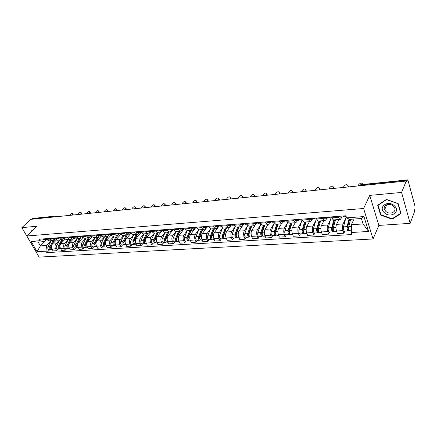 <?xml version="1.0" encoding="UTF-8"?>
<svg xmlns="http://www.w3.org/2000/svg" width="437" height="437" viewBox="0 0 437 437"><rect width="100%" height="100%" fill="white"/><g stroke="black" fill="none" stroke-linecap="round" stroke-linejoin="round"><path stroke-width="0.66" d="M410.163 223.351L401.57 192.438L406.257 181.033L30.754 219.341L21.85 227.639L37.085 226.229L26.848 235.996L39.111 257.109L373.056 238.963L378.846 225.41L410.163 223.351L414.555 211.535L414.314 210.661L414.986 208.87L414.942 205.985L408.158 180.902L407.497 179.891L407.213 180.208L360.492 184.998L359.132 185.84M21.85 227.639L33.895 248.129M401.57 192.438L369.757 195.388L363.6 208.504L26.848 235.996M406.257 181.033L406.503 181.939L407.213 180.208M31.863 219.227L32.966 218.424L56.236 216.031L32.458 218.675M56.395 240.044L52.418 244.065C51.266 245.507 51.118 247.162 51.976 249.024L53.052 250.92L56.641 250.701L55.57 248.8C54.712 246.927 54.86 245.266 56.007 243.819L59.7 240.06M50.102 239.11L46.508 239.378L48.884 240.858L52.473 240.59L50.102 239.11L49.714 238.422M46.508 239.378L46.12 238.695M58.197 249.095L56.641 250.701M55.04 238.7L52.473 240.59M64.993 239.329L60.956 243.475C59.809 244.928 59.661 246.599 60.519 248.484L61.595 250.401L65.26 250.177L64.19 248.254C63.332 246.359 63.474 244.682 64.621 243.223L68.292 239.427M54.674 238.045L55.062 238.733L57.427 240.224L61.098 239.957L58.733 238.455L58.345 237.761M66.806 248.555L65.26 250.177M63.791 238.067L61.098 239.957M73.777 238.591L69.669 242.874C68.533 244.338 68.391 246.026 69.243 247.932L70.313 249.866L74.061 249.636L72.99 247.697C72.138 245.78 72.274 244.086 73.416 242.611L77.065 238.782M63.409 237.373L63.791 238.072L66.151 239.585L69.898 239.312L67.544 237.788L67.156 237.089M75.596 248.003L74.061 249.636M71.329 236.772L72.455 237.351L71.236 238.635L69.898 239.312M82.757 237.826L78.573 242.256C77.436 243.737 77.3 245.441 78.152 247.369L79.217 249.325L83.046 249.09L81.981 247.124C81.124 245.19 81.266 243.48 82.391 241.989L86.018 238.127M72.329 236.696L72.711 237.4L75.066 238.93L78.895 238.651L76.546 237.111L76.158 236.401M84.57 247.44L83.046 249.09M81.446 236.674L80.222 237.968L78.895 238.651M91.934 237.029L87.662 241.623C86.537 243.119 86.4 244.846 87.253 246.79L88.318 248.768L92.223 248.533L91.158 246.544C90.312 244.589 90.443 242.857 91.568 241.355L95.168 237.455M81.44 235.996L81.828 236.712L84.166 238.263L88.077 237.974L85.739 236.417L85.357 235.696M93.742 246.867L92.223 248.533M90.628 235.975L89.399 237.286L88.077 237.974M101.318 236.204L96.948 240.978C95.829 242.491 95.698 244.234 96.55 246.206L97.609 248.205L101.603 247.959L100.543 245.949C99.691 243.972 99.827 242.224 100.936 240.705L104.514 236.767M90.754 235.286L91.136 236.007L93.469 237.575L97.467 237.286L95.14 235.707L94.758 234.98M103.11 246.277L101.603 247.959M100.007 235.248L98.778 236.586L97.467 237.286M110.916 235.341L106.437 240.323C105.328 241.852 105.202 243.611 106.049 245.605L107.109 247.626L111.189 247.375L110.129 245.343C109.283 243.343 109.414 241.574 110.517 240.039L114.062 236.062M100.275 234.56L100.657 235.286L102.974 236.876L107.06 236.575L104.749 234.98L104.367 234.243M112.68 245.676L111.189 247.375M109.605 234.505L108.365 235.876L107.06 236.575M120.738 234.44L116.138 239.651C115.04 241.191 114.915 242.972 115.761 244.988L116.816 247.036L120.983 246.779L119.935 244.725C119.088 242.699 119.214 240.913 120.306 239.361L123.824 235.346M110.004 233.811L110.386 234.554L112.691 236.166L116.87 235.854L114.57 234.237L114.188 233.495M122.464 245.064L120.983 246.779M119.416 233.735L118.165 235.15L116.87 235.854M130.783 233.5L126.058 238.963C124.966 240.525 124.845 242.322 125.687 244.359L126.735 246.43L131.002 246.168L129.953 244.086C129.112 242.038 129.237 240.235 130.319 238.668L133.804 234.614M119.957 233.052L120.339 233.8L122.633 235.434L126.899 235.117L124.616 233.478L124.234 232.724M132.471 244.436L131.002 246.168M129.456 232.943L128.183 234.407L126.899 235.117M141.075 232.517L136.197 238.263C135.12 239.837 135 241.656 135.841 243.715L136.885 245.812L141.249 245.545L140.206 243.442C139.37 241.366 139.485 239.542 140.556 237.957L144.008 233.861M130.139 232.276L130.516 233.036L132.793 234.685L137.163 234.363L134.891 232.703L134.514 231.943M142.702 243.791L141.249 245.545M139.725 232.129L138.431 233.648L137.163 234.363M151.606 231.49L146.57 237.542C145.505 239.132 145.39 240.973 146.226 243.059L147.264 245.179L151.726 244.906L150.694 242.775C149.858 240.678 149.973 238.831 151.033 237.231L154.441 233.096M140.55 231.479L140.927 232.249L143.189 233.921L147.662 233.593L145.406 231.91L145.029 231.14M153.163 243.136L151.726 244.906M150.241 231.288L148.919 232.866L147.662 233.593M162.264 230.561L157.183 236.805C156.129 238.416 156.02 240.274 156.85 242.388L157.888 244.529L162.455 244.25L161.422 242.098C160.592 239.973 160.701 238.105 161.75 236.488L165.12 232.309M151.207 230.665L151.584 231.441L153.829 233.139L158.402 232.801L156.167 231.097L155.796 230.315M163.875 242.464L162.455 244.25M160.925 230.512L159.647 232.069L158.402 232.801M173.063 229.747L168.048 236.051C167.005 237.679 166.901 239.558 167.726 241.699L168.753 243.868L173.429 243.584L172.407 241.399C171.583 239.252 171.686 237.362 172.719 235.729L176.045 231.506M162.122 229.829L162.493 230.616L164.716 232.337L169.403 231.992L167.185 230.261L166.814 229.474M174.833 241.776L173.429 243.584M171.817 229.769L170.632 231.255L169.403 231.992M184.114 228.912L179.165 235.281C178.143 236.925 178.039 238.826 178.864 240.995L179.88 243.19L184.671 242.901L183.655 240.689C182.83 238.515 182.934 236.603 183.95 234.953L187.233 230.681M173.292 228.977L173.658 229.775L175.865 231.517L180.661 231.168L178.465 229.409L178.099 228.611M186.047 241.071L184.671 242.901M183.01 228.972L181.879 230.419L180.661 231.168M195.459 228.01L190.554 234.494C189.543 236.155 189.445 238.078 190.264 240.268L191.275 242.497L196.18 242.196L195.17 239.962C194.356 237.755 194.449 235.822 195.454 234.156L198.698 229.818M184.736 228.103L185.102 228.912L187.282 230.681L192.198 230.321L190.024 228.54L189.658 227.726M197.54 240.35L196.18 242.196M194.492 228.119L193.394 229.567L192.198 230.321M207.143 227.005L202.216 233.686C201.222 235.363 201.129 237.313 201.943 239.531L202.943 241.787L207.968 241.481L206.969 239.214C206.16 236.98 206.248 235.024 207.231 233.336L210.476 228.89M196.459 227.207L196.819 228.027L198.977 229.818L204.013 229.452L201.867 227.644L201.506 226.825M209.307 239.613L207.968 241.481M205.412 229.354L206.275 227.235L205.193 228.693L204.013 229.452M219.046 226.044L214.163 232.855C213.185 234.554 213.103 236.526 213.906 238.771L214.9 241.055L220.046 240.743L219.057 238.449C218.254 236.188 218.342 234.205 219.308 232.5L222.559 227.906M208.471 226.29L208.831 227.12L210.962 228.939L216.124 228.562L214.004 226.727L213.644 225.896M221.362 238.859L220.046 240.743M218.347 226.322L217.287 227.792L216.124 228.562M231.036 225.361L226.41 232.009C225.454 233.724 225.372 235.723 226.169 237.996L227.153 240.312L232.429 239.989L231.452 237.662C230.66 235.374 230.736 233.369 231.681 231.643L234.898 226.961M220.789 225.35L221.144 226.186L223.247 228.038L228.54 227.644L226.448 225.787L226.093 224.946M233.719 238.083L232.429 239.989M230.72 225.388L229.682 226.874L228.54 227.644M243.496 224.421L238.963 231.14C238.028 232.872 237.952 234.893 238.744 237.204L239.716 239.547L245.13 239.214L244.157 236.859C243.371 234.538 243.442 232.506 244.37 230.763L247.522 226.022M233.418 224.383L233.773 225.235L235.849 227.109L241.273 226.71L239.214 224.82L238.859 223.968M246.386 237.286L245.13 239.214M243.409 224.427L242.393 225.929L241.273 226.71M254.924 225.514L251.838 230.244C250.92 232.003 250.854 234.046 251.636 236.384L252.597 238.76L258.147 238.422L257.191 236.035C256.415 233.68 256.481 231.626 257.382 229.862L260.468 225.06M246.375 223.394L246.725 224.257L248.768 226.158L254.334 225.749L252.307 223.831L251.958 222.968M259.381 236.472L258.147 238.422M256.426 223.444L255.432 224.962L254.334 225.749M267.908 224.787L265.046 229.332C264.15 231.107 264.09 233.178 264.866 235.548L265.816 237.952L271.508 237.608L270.563 235.188C269.798 232.806 269.853 230.72 270.732 228.939L273.748 224.077M259.671 222.378L260.015 223.252L262.025 225.186L267.734 224.765L265.745 222.815L265.401 221.941M272.71 235.636L271.508 237.608M269.776 222.433L268.81 223.968L267.734 224.765M281.379 223.804L278.598 228.393C277.73 230.19 277.675 232.287 278.44 234.685L279.374 237.127L285.219 236.772L284.29 234.319C283.531 231.905 283.58 229.791 284.438 227.988L287.371 223.067M273.322 221.335L273.66 222.22L275.627 224.186L281.494 223.755L279.538 221.778L279.205 220.887M286.388 234.778L285.219 236.772M283.482 221.395L282.542 222.952L281.494 223.755M295.237 222.744L292.506 227.426C291.665 229.245 291.621 231.37 292.375 233.806L293.298 236.28L299.296 235.914L298.384 233.424C297.635 230.976 297.673 228.841 298.504 227.011L301.355 222.023M287.333 220.264L287.666 221.16L289.594 223.16L295.62 222.717L293.708 220.707L293.374 219.8M300.432 233.893L299.296 235.914M297.553 220.33L296.641 221.903L295.62 222.717M309.401 221.761L306.796 226.437C305.982 228.278 305.944 230.43 306.687 232.899L307.593 235.406L313.755 235.035L312.854 232.511C312.122 230.026 312.155 227.857 312.952 226.011L315.716 220.958M301.727 219.166L302.06 220.073L303.944 222.105L310.133 221.646L308.265 219.603L307.938 218.691M314.848 232.992L313.755 235.035M312.002 219.237L311.122 220.832L310.133 221.646M323.981 220.696L321.468 225.421C320.687 227.284 320.66 229.463 321.386 231.971L322.277 234.516L328.608 234.128L327.728 231.566C327.002 229.048 327.029 226.852 327.799 224.984L330.465 219.86M316.519 218.036L316.841 218.959C317.36 220.352 317.972 221.04 318.682 221.018L325.041 220.554C324.341 220.57 323.735 219.877 323.222 218.478L322.905 217.544M329.662 232.063L328.608 234.128M326.849 218.118L325.997 219.729L325.041 220.554M338.997 219.527L336.55 224.378C335.796 226.262 335.78 228.475 336.495 231.015L337.364 233.593L343.875 233.2L343.012 230.599C342.302 228.043 342.318 225.82 343.056 223.924L345.618 218.729M331.727 216.872L332.044 217.812C332.546 219.221 333.147 219.92 333.835 219.904L331.738 227.65C331.443 229.928 331.803 231.337 332.819 231.861L333.863 231.364M344.886 231.107L343.875 233.2M342.111 216.965L340.374 219.423C339.691 219.44 339.101 218.735 338.604 217.315L338.287 216.37M46.672 239.645L40.384 245.905L46.497 245.485L51.282 240.678M46.53 239.416L44.295 241.634L38.183 242.076L40.384 245.905L37.069 251.728L31.065 241.371L39.98 240.711L44.295 241.634M354.096 219.019L351.364 224.733L363.098 223.935L361.383 218.489L349.622 219.347L346.563 217.866L345.886 215.791L39.133 239.23L39.98 240.711M346.563 217.866L363.95 216.572L368.599 231.457L351.337 232.511L351.364 224.733M46.497 245.485L45.978 251.182L46.808 252.63L351.993 234.532L351.337 232.511M45.978 251.182L37.069 251.728M373.056 238.963L363.6 208.504M32.3 230.796L31.814 230.589L29.782 233.2M378.846 225.41L369.757 195.388M398.167 203.571L386.384 199.43L377.699 205.275L380.627 215.075L392.142 219.205L400.991 213.551L398.167 203.571M49.763 249.625L46.808 252.63M31.065 241.371L38.183 242.076M363.098 223.935L368.599 231.457M361.383 218.489L363.95 216.572M392.388 218.604L392.142 219.205M380.862 214.518L380.627 215.075M72.258 215.108L72.782 213.54C72.094 212.906 71.231 213.272 70.193 214.638L69.816 215.354M73.055 213.83L73.187 215.015M46.475 239.318L45.262 238.76M45.918 239.257L44.345 238.831M45.481 239.394L43.547 239.542L42.411 238.979M50.676 246.801L50.741 248.402M53.44 240.241L49.944 246.43C49.408 248.145 49.829 249.183 51.205 249.538L51.642 249.407M51.348 240.672L48.01 246.555C47.475 248.271 47.895 249.303 49.272 249.658L51.205 249.538M55.117 238.826L50.856 246.364C50.321 248.085 50.741 249.123 52.123 249.478L52.227 249.472M56.313 240L56.144 240.295M80.648 214.25L81.167 212.688C80.463 212.021 79.589 212.387 78.529 213.78L78.157 214.507M81.424 212.966L81.572 214.157M55.024 238.673L53.767 238.11M54.412 238.613L52.833 238.181M53.964 238.749L51.992 238.902L50.856 238.334M89.208 213.376L89.716 211.819C89.006 211.126 88.11 211.486 87.039 212.901L86.668 213.638M89.962 212.087L90.126 213.283M63.758 238.012L62.453 237.449M63.086 237.947L61.502 237.52M62.628 238.094L60.617 238.247L59.481 237.673M30.983 232.052L32.027 230.714M384.26 212.606C390.197 218.795 401.024 211.885 394.491 205.893C388.356 199.627 377.737 206.788 384.26 212.606M385.713 211.262C389.454 215.217 397.036 212.092 394.491 207.57L393.453 206.182C389.689 202.244 382.228 205.335 384.62 209.765L385.713 211.262M386.526 199.627L397.938 203.631L400.674 213.3L392.104 218.784L380.944 214.78L378.109 205.286L386.581 199.496M400.816 212.934L400.674 213.3M378.289 204.877L378.109 205.286M59.197 246.151L59.252 247.883M61.83 239.744L58.416 245.862C57.886 247.599 58.307 248.642 59.683 249.003L60.126 248.866M59.765 240.055L56.444 245.993C55.914 247.724 56.335 248.768 57.711 249.128L59.683 249.003M63.649 238.078L59.356 245.802C58.82 247.539 59.246 248.587 60.617 248.943L60.776 248.937M64.884 239.268L64.66 239.667M67.915 245.457L67.937 247.353M70.417 239.192L67.074 245.288C66.544 247.036 66.965 248.096 68.336 248.462L68.789 248.314M68.358 239.421L65.058 245.419C64.534 247.167 64.955 248.221 66.32 248.587L68.336 248.462M72.154 237.679L68.025 245.223C67.5 246.976 67.921 248.036 69.286 248.402L69.494 248.385M73.645 238.498L73.356 239.034M97.943 212.486L98.445 210.94C97.719 210.208 96.812 210.563 95.714 212.011L95.348 212.753M98.669 211.186L98.855 212.393M71.941 237.275L70.352 236.843M71.477 237.428L69.417 237.581L68.292 237.001M106.852 211.579L107.349 210.039C106.612 209.268 105.688 209.623 104.569 211.098L104.208 211.847M107.557 210.268L107.906 210.661L107.759 211.486M81.79 236.646L80.392 236.078M80.992 236.581L80.517 236.745L79.392 236.155M80.517 236.745L78.414 236.903L77.289 236.313M115.952 210.65L116.439 209.121C115.69 208.318 114.751 208.668 113.609 210.17L113.249 210.924M116.63 209.334L116.996 209.755L116.848 210.558M91.104 235.942L89.651 235.368M90.235 235.871L89.749 236.046L88.629 235.445M89.749 236.046L87.602 236.209L86.482 235.614M80.796 237.362L76.497 245.337L76.808 246.807M79.201 238.597L75.912 244.698C75.388 246.468 75.809 247.539 77.169 247.905L77.633 247.752M77.13 238.777L73.853 244.835C73.329 246.599 73.749 247.664 75.115 248.036L77.169 247.905M80.801 237.357L76.885 244.633C76.36 246.402 76.781 247.473 78.147 247.845L78.403 247.828M82.598 237.695L82.232 238.378M89.558 237.116L85.521 244.747L85.865 246.25M88.187 237.963L84.936 244.097C84.417 245.884 84.838 246.965 86.193 247.342L86.668 247.178M86.089 238.121L82.833 244.234C82.314 246.02 82.735 247.096 84.095 247.473L86.193 247.342M85.679 244.851L85.401 245.157M89.623 237.045L85.931 244.032C85.412 245.818 85.832 246.9 87.187 247.276L87.504 247.26M91.748 236.854L91.295 237.717M98.544 236.816L94.742 244.141L95.113 245.676M97.375 237.291L94.157 243.48C93.644 245.288 94.064 246.381 95.413 246.763L95.894 246.588M95.239 237.449L92.01 243.622C91.497 245.425 91.917 246.517 93.267 246.894L95.413 246.763M94.938 244.141L94.627 244.485M98.647 236.723L95.173 243.414C94.66 245.223 95.08 246.315 96.43 246.697L96.795 246.676M101.105 235.969L100.554 237.034M125.239 209.7L125.719 208.181C124.96 207.34 123.999 207.684 122.835 209.219L122.48 209.984M125.889 208.378L126.271 208.826L126.129 209.613M100.625 235.226L99.112 234.647M99.685 235.15L99.183 235.33L98.074 234.724M99.183 235.33L96.987 235.499L95.878 234.893M107.824 236.324L104.159 243.518L104.569 245.086M106.77 236.597L103.574 242.852C103.072 244.682 103.487 245.785 104.831 246.168L105.322 245.987M104.585 236.761L101.384 242.999C100.876 244.818 101.291 245.922 102.635 246.31L104.831 246.168M104.405 243.409L104.061 243.786M107.944 236.248L104.612 242.786C104.11 244.611 104.525 245.72 105.869 246.107L106.295 246.08M110.681 235.035L110.015 236.341M134.722 208.733L135.197 207.225C134.427 206.346 133.443 206.685 132.258 208.252L131.903 209.023M135.344 207.4L135.749 207.875L135.607 208.646M110.353 234.489L108.791 233.91M109.343 234.412L108.829 234.603L107.726 233.986M108.829 234.603L106.584 234.773L105.475 234.161M117.356 235.74L113.784 242.885L114.226 244.48M116.368 235.893L113.205 242.213C112.702 244.059 113.117 245.173 114.456 245.567L114.958 245.37M114.133 236.056L110.965 242.36C110.463 244.201 110.878 245.315 112.216 245.709L114.456 245.567M114.084 242.639L113.713 243.065M117.498 235.674L114.265 242.142C113.767 243.988 114.183 245.108 115.515 245.501L116.007 245.468M120.47 234.052L119.683 235.636M144.407 207.744L144.876 206.253C144.095 205.324 143.096 205.663 141.878 207.264L141.528 208.039M145.002 206.401L145.423 206.914L145.286 207.657M120.306 233.735L118.678 233.15M119.219 233.653L118.689 233.855L117.591 233.232M118.689 233.855L116.395 234.03L115.297 233.413M127.123 235.084L123.622 242.24L124.103 243.857M126.178 235.172L123.048 241.557C122.551 243.42 122.966 244.551 124.294 244.949L124.813 244.742M123.895 235.341L120.754 241.71C120.262 243.567 120.678 244.698 122.005 245.091L124.294 244.949M123.993 241.836L123.595 242.295M130.499 232.997L129.565 234.909M127.287 235.035L124.13 241.486C123.638 243.349 124.053 244.485 125.381 244.878L125.932 244.846M154.305 206.734L154.764 205.259C153.971 204.287 152.95 204.62 151.71 206.253L151.366 207.034M154.867 205.385L155.31 205.925L155.179 206.646M130.483 232.965L128.8 232.38M129.314 232.877L128.773 233.096L127.686 232.462M128.773 233.096L126.43 233.271L125.337 232.642M137.136 234.369L133.684 241.574L134.197 243.218M136.207 234.434L133.11 240.885C132.624 242.77 133.039 243.917 134.356 244.316L134.88 244.097M133.875 234.609L130.767 241.044C130.281 242.923 130.696 244.065 132.012 244.463L134.356 244.316M134.148 240.978L133.738 241.464M140.61 232.2L139.671 234.166M137.322 234.341L134.219 240.809C133.733 242.699 134.148 243.846 135.465 244.25L136.087 244.207M164.416 205.707L164.869 204.248C164.066 203.227 163.028 203.549 161.75 205.221L161.411 206.013M164.946 204.341L165.41 204.92L165.279 205.614M140.894 232.178L139.146 231.588M139.649 232.085L139.092 232.315L138.01 231.676M139.092 232.315L136.688 232.495L135.607 231.856M147.384 233.615L143.975 240.896L144.527 242.562M146.466 233.68L143.402 240.197C142.926 242.103 143.336 243.262 144.642 243.671L145.182 243.436M144.079 233.855L141.009 240.361C140.528 242.262 140.938 243.414 142.249 243.824L144.642 243.671M144.581 240.033L144.117 240.596M150.934 231.419L150.006 233.413M147.597 233.598L144.538 240.126C144.063 242.032 144.472 243.19 145.778 243.6L146.471 243.556M174.751 204.647L175.199 203.21C174.379 202.14 173.32 202.457 172.014 204.166L171.681 204.964M175.253 203.281L175.734 203.893L175.608 204.565M151.552 231.375L150.814 231.43L149.738 230.78M150.219 231.271L149.645 231.517L148.575 230.867M149.645 231.517L147.187 231.703L146.111 231.053M157.872 232.845L154.501 240.203L155.086 241.89M156.954 232.91L153.933 239.498C153.463 241.426 153.873 242.595 155.168 243.01L155.719 242.754M154.512 233.09L151.481 239.662C151.011 241.585 151.421 242.754 152.715 243.163L155.168 243.01M155.277 239.028L154.736 239.695M161.499 230.61L160.576 232.637M158.112 232.823L155.097 239.421C154.627 241.35 155.037 242.524 156.331 242.939L157.096 242.89M185.321 203.571L185.758 202.156C184.927 201.031 183.846 201.342 182.508 203.085L182.18 203.893M185.785 202.194L186.288 202.85L186.167 203.484M162.46 230.55L161.641 230.61L160.581 229.949M161.04 230.441L160.45 230.698L159.385 230.042M160.45 230.698L157.937 230.889L156.867 230.233M168.595 232.052L165.273 239.498L165.896 241.197M167.688 232.118L164.711 238.777C164.246 240.727 164.656 241.912 165.94 242.333L166.502 242.06M165.191 232.304L162.203 238.946C161.734 240.891 162.143 242.071 163.433 242.491L165.94 242.333M166.224 237.974L165.601 238.755M172.342 229.715L171.397 231.845M168.873 232.031L165.902 238.7C165.437 240.65 165.847 241.836 167.125 242.262L167.972 242.207M196.126 202.468L196.552 201.08C195.716 199.9 194.612 200.201 193.241 201.981L192.914 202.795M196.557 201.08L197.076 201.779L196.961 202.386M173.626 229.704L172.73 229.769L171.675 229.103M172.118 229.583L171.512 229.862L170.457 229.196M171.512 229.862L168.933 230.059L167.879 229.392M179.569 231.249L176.297 238.771L176.958 240.481M178.673 231.315L175.74 238.045C175.286 240.017 175.69 241.213 176.963 241.645L177.542 241.344M176.116 231.501L173.172 238.214C172.713 240.181 173.123 241.377 174.396 241.803L176.963 241.645M177.427 236.881L176.723 237.783M183.474 228.72L182.469 231.031M179.886 231.222L176.958 237.963C176.504 239.935 176.909 241.137 178.176 241.568L179.104 241.508M207.176 201.342L207.597 199.977C206.75 198.737 205.619 199.032 204.216 200.851L203.893 201.675M207.597 199.955L208.116 200.687L208.001 201.255M185.07 228.841L184.086 228.912L183.043 228.234M183.458 228.709L182.835 229.004L181.792 228.327M182.835 229.004L180.197 229.207L179.154 228.529M190.805 230.419L187.588 238.028L188.276 239.749M189.92 230.485L187.036 237.291C186.588 239.285 186.992 240.497 188.249 240.934L188.839 240.612M187.304 230.676L184.403 237.466C183.955 239.454 184.359 240.667 185.621 241.098L188.249 240.934M188.904 235.734L188.118 236.772M194.705 228.048L193.804 230.201M191.16 230.392L188.281 237.209C187.839 239.203 188.243 240.421 189.494 240.858L190.499 240.792M218.489 200.19L218.893 198.851C218.036 197.551 216.889 197.835 215.441 199.698L215.124 200.528M218.893 198.802L219.303 200.102M196.787 227.95L195.721 228.032L194.689 227.344M195.082 227.814L194.438 228.13L193.405 227.442M194.438 228.13L191.734 228.333L190.701 227.65M202.309 229.572L199.146 237.264L199.873 238.99M201.435 229.638L198.6 236.521C198.163 238.536 198.567 239.766 199.807 240.208L200.414 239.858M198.759 229.824L195.907 236.701C195.47 238.711 195.869 239.94 197.114 240.377L199.807 240.208M200.659 234.532L199.785 235.718M202.708 229.545L199.878 236.433C199.441 238.455 199.846 239.689 201.086 240.132L202.178 240.06M230.059 199.004L230.452 197.699C229.589 196.339 228.414 196.612 226.929 198.518L226.623 199.359M230.452 197.622L230.862 198.922M208.799 227.043L207.641 227.131L206.619 226.432M206.991 226.89L206.324 227.229L205.303 226.53M206.324 227.229L203.555 227.442L202.533 226.743M214.092 228.709L210.989 236.488L211.754 238.203M213.229 228.77L210.448 235.734C210.022 237.772 210.421 239.017 211.645 239.465L212.267 239.083M210.514 228.901L207.69 235.914C207.264 237.952 207.662 239.192 208.891 239.64L211.645 239.465M212.704 233.265L211.737 234.614M214.534 228.677L211.759 235.647C211.333 237.69 211.732 238.935 212.956 239.383L214.141 239.312M217.921 226.912L217.298 228.485M241.907 197.797L242.289 196.524C241.421 195.099 240.219 195.361 238.684 197.305L238.383 198.158M242.284 196.421L242.693 197.715M221.111 226.115L219.855 226.208L218.85 225.497M219.194 225.945L218.511 226.311L217.5 225.601M218.511 226.311L215.67 226.524L214.66 225.814M226.164 227.819L223.127 235.685L223.924 237.389M225.317 227.885L222.591 234.92C222.176 236.985 222.575 238.247 223.782 238.706L224.41 238.285M222.57 227.912L219.762 235.111C219.347 237.171 219.74 238.427 220.953 238.881L223.782 238.706M225.05 231.938L223.984 233.462M226.65 227.786L223.935 234.833C223.52 236.898 223.913 238.165 225.121 238.624L226.404 238.542M229.851 226.634L229.485 227.595M254.039 196.563L254.405 195.323C253.526 193.826 252.302 194.077 250.723 196.071L250.434 196.929M254.405 195.186L254.815 196.481M233.74 225.159L232.38 225.263L231.392 224.536M231.708 224.973L231.004 225.366L230.009 224.645M231.004 225.366L228.092 225.585L227.093 224.869M238.531 226.912L235.565 234.866L236.133 236.707L236.395 236.548M237.701 226.972L235.04 234.095C234.636 236.182 235.03 237.46 236.215 237.925L236.881 237.488M234.942 226.847L232.14 234.287C231.736 236.368 232.129 237.641 233.32 238.105L236.215 237.925M237.706 230.534L236.543 232.249M239.072 226.874L236.412 234.003C236.013 236.095 236.406 237.373 237.591 237.837L238.973 237.75M242.125 226.262L241.972 226.677M266.466 195.29L266.816 194.094C265.931 192.526 264.68 192.761 263.058 194.804L262.768 195.672M266.816 193.93L267.226 195.213M246.692 224.176L245.228 224.29L244.25 223.558M244.545 223.973L243.813 224.394L242.835 223.662M243.813 224.394L240.825 224.623L239.847 223.891M251.215 225.978L248.32 234.03L248.882 235.893L249.216 235.772M250.396 226.038L247.801 233.243C247.413 235.357 247.801 236.652 248.97 237.127L249.68 236.679M247.642 225.7L244.829 233.44C244.436 235.548 244.824 236.838 245.998 237.313L248.97 237.127M250.685 229.048L249.418 230.982M249.188 235.68L248.549 235.723M251.799 225.934L249.21 233.15C248.822 235.264 249.21 236.564 250.379 237.034L251.865 236.941M249.423 236.286L249.587 236.685M279.194 193.995L279.527 192.832C278.642 191.193 277.358 191.417 275.687 193.504L275.408 194.378M279.533 192.635L279.937 193.919M259.988 223.17L258.409 223.291L257.448 222.548M257.715 222.946L256.956 223.4L255.995 222.657M256.956 223.4L253.892 223.635L252.925 222.892M264.221 225.022L261.402 233.167L261.96 235.057L262.249 234.844L262.653 235.86L262.047 236.302L258.999 236.493C257.846 236.013 257.459 234.707 257.841 232.571L260.681 224.454M263.418 225.082L260.894 232.369C260.512 234.511 260.9 235.822 262.047 236.302M263.997 227.475L262.626 229.638M262.32 234.838L261.632 234.882M264.86 224.979L262.337 232.276C261.965 234.418 262.347 235.729 263.495 236.215L265.09 236.111M292.244 192.662L292.555 191.543C291.665 189.833 290.354 190.04 288.628 192.171L288.36 193.061M292.566 191.319L292.97 192.586M273.628 222.143L271.934 222.269L270.995 221.51M271.23 221.887L270.443 222.384L269.498 221.625M270.443 222.384L267.302 222.619L266.352 221.865M277.561 224.044L274.824 232.282L275.376 234.194L275.66 233.981L276.053 235.013L275.463 235.461L272.338 235.658C271.208 235.172 270.825 233.844 271.191 231.686L274.081 223.094M276.774 224.099L274.321 231.473C273.961 233.642 274.343 234.969 275.463 235.461M277.653 225.798L276.173 228.223M275.796 233.975L275.053 234.019M278.254 223.99L275.807 231.375C275.447 233.544 275.829 234.877 276.949 235.368L278.659 235.264M305.616 191.297L305.911 190.221C305.015 188.434 303.677 188.626 301.896 190.805L301.639 191.706M305.927 189.964L306.326 191.226M287.639 221.084L285.82 221.22L284.902 220.45M285.11 220.794L284.29 221.335L283.367 220.565M284.29 221.335L281.062 221.581L280.133 220.816M291.25 223.034L288.606 231.375L289.147 233.314L289.42 233.101L289.813 234.145L289.239 234.598L286.027 234.8C284.919 234.303 284.542 232.959 284.897 230.769L287.846 221.592M290.485 223.094L288.109 230.556C287.759 232.752 288.136 234.101 289.239 234.598M291.676 224.006L290.081 226.721M289.633 233.085L288.83 233.134M291.998 222.979L289.633 230.457C289.289 232.653 289.66 234.003 290.758 234.505L292.593 234.385M290.102 234.128L289.813 234.145M319.332 189.898L319.605 188.871C318.71 186.998 317.338 187.178 315.503 189.407L315.252 190.314M319.627 188.582L320.021 189.827M302.027 219.991L300.082 220.139L299.181 219.358M299.361 219.669L298.509 220.259L297.608 219.478M298.509 220.259L295.193 220.51L294.287 219.735M305.299 222.001L302.748 230.446L303.933 233.254L303.376 233.713L300.082 233.915C299.001 233.413 298.629 232.047 298.963 229.835L301.978 219.997M304.551 222.056L302.262 229.611C301.929 231.834 302.3 233.2 303.376 233.713M306.064 222.083L304.354 225.121M303.835 232.173L302.978 232.227M306.108 221.941L303.83 229.507C303.497 231.736 303.868 233.101 304.939 233.615L306.9 233.489M304.299 233.232L303.933 233.254M333.404 188.462L333.655 187.484C332.754 185.528 331.355 185.692 329.454 187.97L329.219 188.888M333.682 187.162L334.07 188.396M316.814 218.877L314.733 219.03L313.859 218.238M314.001 218.511L313.121 219.155L312.237 218.363M313.121 219.155L309.713 219.412L308.828 218.62M319.726 220.942L317.273 229.491L318.442 232.337L317.896 232.801L314.514 233.014C313.46 232.495 313.094 231.113 313.411 228.868L316.312 218.915M318.999 220.996L316.803 228.644C316.486 230.894 316.852 232.282 317.896 232.801M320.37 220.893L319.015 223.411M318.426 231.239L317.502 231.299M320.6 220.876L318.409 228.54C318.098 230.791 318.458 232.178 319.502 232.697L321.594 232.566M318.879 232.309L318.442 232.337M347.841 186.992L348.071 186.058C347.164 184.026 345.733 184.174 343.777 186.501L343.548 187.429M348.109 185.709L348.491 186.921M332.016 217.724L329.793 217.894L328.941 217.085M329.05 217.309L328.132 218.019L327.275 217.211M328.132 218.019L324.631 218.287L323.768 217.479M334.545 219.855L332.202 228.507L333.344 231.397M331.033 217.801L328.258 227.879C327.952 230.157 328.313 231.555 329.34 232.08L332.819 231.861M334.977 219.822L334.081 221.575M333.415 230.277L332.431 230.337M335.485 219.784L333.393 227.54C333.098 229.824 333.453 231.228 334.469 231.757L336.698 231.621M362.89 184.48C361.896 182.491 360.427 182.644 358.482 184.949L358.253 185.927M346.17 216.654L345.274 216.725L344.449 215.9M344.525 216.069L343.569 216.85L342.734 216.031M343.569 216.85L339.97 217.123L339.128 216.304M349.616 219.347L347.541 227.497L348.655 230.43L348.152 230.9L344.575 231.124C343.586 230.589 343.231 229.168 343.509 226.863L346.159 216.659M349.026 219.057L347.093 226.628C346.814 228.939 347.169 230.365 348.152 230.9M348.83 229.288L347.77 229.354M350.627 219.276L348.792 226.513C348.513 228.83 348.868 230.255 349.846 230.796L351.343 230.703M349.261 230.392L348.655 230.43M343.056 223.924L336.55 224.378M327.799 224.984L321.468 225.421M312.952 226.011L306.796 226.437M298.504 227.011L292.506 227.426M284.438 227.988L278.598 228.393M270.732 228.939L265.046 229.332M257.382 229.862L251.838 230.244M244.37 230.763L238.963 231.14M231.681 231.643L226.41 232.009M219.308 232.5L214.163 232.855M207.231 233.336L202.216 233.686M195.454 234.156L190.554 234.494M183.95 234.953L179.165 235.281M172.719 235.729L168.048 236.051M161.75 236.488L157.183 236.805M151.033 237.231L146.57 237.542M140.556 237.957L136.197 238.263M130.319 238.668L126.058 238.963M120.306 239.361L116.138 239.651M110.517 240.039L106.437 240.323M100.936 240.705L96.948 240.978M91.568 241.355L87.662 241.623M82.391 241.989L78.573 242.256M73.416 242.611L69.669 242.874M64.621 243.223L60.956 243.475M56.007 243.819L52.418 244.065M323.222 218.478L316.841 218.959M308.265 219.603L302.06 220.073M293.708 220.707L287.666 221.16M279.538 221.778L273.66 222.22M265.745 222.815L260.015 223.252M252.307 223.831L246.725 224.257M239.214 224.82L233.773 225.235M226.448 225.787L221.144 226.186M214.004 226.727L208.831 227.12M201.867 227.644L196.819 228.027M190.024 228.54L185.102 228.912M178.465 229.409L173.658 229.775M167.185 230.261L162.493 230.616M156.167 231.097L151.584 231.441M145.406 231.91L140.927 232.249M134.891 232.703L130.516 233.036M124.616 233.478L119.296 233.871M114.57 234.237L110.386 234.554M104.749 234.98L100.657 235.286M95.14 235.707L90.557 236.04M85.739 236.417L81.828 236.712M76.546 237.111L72.411 237.411M67.544 237.788L63.791 238.072M58.733 238.455L55.062 238.733M338.604 217.315L332.044 217.812M327.728 231.566L321.386 231.971M312.854 232.511L306.687 232.899M298.384 233.424L292.375 233.806M284.29 234.319L278.44 234.685M270.563 235.188L264.866 235.548M257.191 236.035L251.636 236.384M244.157 236.859L238.744 237.204M231.452 237.662L226.169 237.996M219.057 238.449L213.906 238.771M206.969 239.214L201.943 239.531M195.17 239.962L190.264 240.268M183.655 240.689L178.864 240.995M172.407 241.399L167.726 241.699M161.422 242.098L156.85 242.388M150.694 242.775L146.226 243.059M140.206 243.442L135.841 243.715M129.953 244.086L125.687 244.359M119.935 244.725L115.761 244.988M110.129 245.343L106.049 245.605M100.543 245.949L96.55 246.206M91.158 246.544L87.253 246.79M81.981 247.124L78.152 247.369M72.99 247.697L69.243 247.932M64.19 248.254L60.519 248.484M55.57 248.8L51.976 249.024M343.012 230.599L336.495 231.015M56.832 216.681L55.728 216.282L55.144 216.856M360.126 185.736L360.82 184.693L359.596 185.321M73.203 214.982L72.635 214.387M49.944 246.43L48.01 246.555M51.44 246.326L50.856 246.364M81.588 214.13L81.02 213.524M90.142 213.256L89.58 212.644M58.416 245.862L56.444 245.993M59.984 245.758L59.356 245.802M67.074 245.288L65.058 245.419M68.707 245.179L68.025 245.223M98.866 212.366L98.309 211.743M107.775 211.453L107.218 210.825M116.865 210.53L116.308 209.891M75.912 244.698L73.853 244.835M81.823 236.701L81.386 236.734M77.611 244.583L76.885 244.633M84.936 244.097L82.833 244.234M86.712 243.977L85.931 244.032M94.157 243.48L92.01 243.622M100.652 235.281L99.931 235.335M96.009 243.36L95.173 243.414M126.146 209.58L125.594 208.941M103.574 242.852L101.384 242.999M110.381 234.543L109.507 234.609M105.508 242.726L104.612 242.786M135.623 208.613L135.071 207.963M113.205 242.213L110.965 242.36M115.215 242.076L114.265 242.142M145.303 207.624L144.756 206.969M123.048 241.557L120.754 241.71M130.483 233.025L129.308 233.118M125.146 241.415L124.13 241.486M155.19 206.614L154.649 205.953M133.11 240.885L130.767 241.044M140.577 232.266L139.545 232.342M135.295 240.738L134.219 240.809M165.295 205.587L164.754 204.909M143.402 240.197L141.009 240.361M150.907 231.484L150.017 231.55M145.679 240.05L144.538 240.126M175.619 204.532L175.084 203.85M155.026 241.721L154.725 241.743M153.933 239.498L151.481 239.662M161.466 230.687L160.734 230.741M156.309 239.339L155.097 239.421M186.178 203.451L185.649 202.763M165.831 241.027L165.497 241.049M164.711 238.777L162.203 238.946M172.271 229.867L171.703 229.911M167.185 238.613L165.902 238.7M196.972 202.353L196.448 201.654M176.898 240.317L176.521 240.345M175.74 238.045L173.172 238.214M183.332 229.032L182.934 229.064M178.318 237.875L176.958 237.963M208.017 201.222L207.499 200.517M188.227 239.591L187.812 239.618M187.036 237.291L184.403 237.466M189.718 237.111L188.281 237.209M219.314 200.07L218.8 199.354M199.829 238.848L199.37 238.875M198.6 236.521L195.907 236.701M201.397 236.335L199.878 236.433M230.873 198.89L230.365 198.163M211.716 238.083L211.218 238.116M210.448 235.734L207.69 235.914M213.365 235.538L211.759 235.647M242.71 197.682L242.207 196.945M223.897 237.302L223.351 237.335M222.591 234.92L219.762 235.111M225.629 234.718L223.935 234.833M254.826 196.448L254.329 195.7M236.384 236.499L235.794 236.537M235.04 234.095L232.14 234.287M238.203 233.882L236.412 234.003M267.236 195.181L266.75 194.421M247.801 233.243L244.829 233.44M251.095 233.025L249.21 233.15M279.948 193.881L279.472 193.116M260.894 232.369L257.841 232.571M264.325 232.14L262.337 232.276M292.981 192.553L292.506 191.772M274.321 231.473L271.191 231.686M277.899 231.239L275.807 231.375M306.337 191.188L305.873 190.395M288.109 230.556L284.897 230.769M291.84 230.31L289.633 230.457M320.031 189.795L319.578 188.986M302.262 229.611L298.963 229.835M306.151 229.354L303.83 229.507M334.081 188.358L333.639 187.544M316.841 218.948L316.29 218.986M316.803 228.644L313.411 228.868M320.856 228.376L318.409 228.54M348.497 186.889L348.065 186.058L348.497 186.883M332.038 217.801L331.011 217.877M331.738 227.65L328.258 227.879M335.966 227.366L333.393 227.54M347.093 226.628L343.509 226.863M351.359 226.344L348.792 226.513M340.374 219.423L333.835 219.904M360.82 184.693L407.497 179.891M57.58 216.605L56.236 216.031M72.782 213.54L73.345 214.141M81.167 212.688L81.73 213.294M89.716 211.819L90.279 212.437M386.794 204.685L384.62 209.765M98.445 210.94L99.002 211.557M107.349 210.039L107.906 210.661M116.439 209.121L116.996 209.755M125.719 208.181L126.271 208.826M135.197 207.225L135.749 207.875M144.876 206.253L145.423 206.914M154.764 205.259L155.31 205.925M164.869 204.248L165.41 204.92M175.199 203.21L175.734 203.893M185.758 202.156L186.288 202.85M196.552 201.08L197.076 201.779M207.597 199.977L208.116 200.687M218.893 198.851L219.407 199.572M230.452 197.699L230.96 198.431M242.289 196.524L242.792 197.262M254.405 195.323L254.902 196.071M266.816 194.094L267.302 194.853M279.527 192.832L280.008 193.602M292.555 191.543L293.03 192.324M305.911 190.221L306.375 191.018M319.605 188.871L320.059 189.674M333.655 187.484L334.097 188.298"/></g></svg>

